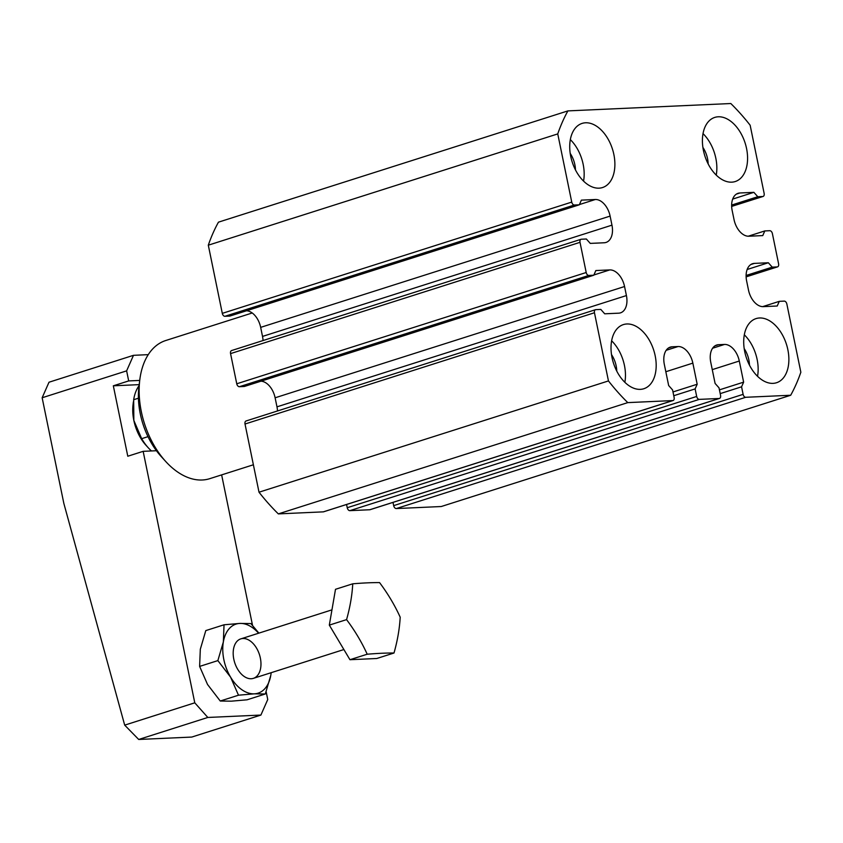 <?xml version="1.0" encoding="UTF-8"?>
<svg xmlns="http://www.w3.org/2000/svg" width="843" height="843" viewBox="0 0 843 843"><rect width="100%" height="100%" fill="white"/><g stroke="black" fill="none" stroke-linecap="round" stroke-linejoin="round"><path stroke-width="1.26" d="M570.216 153.426A20.717 13.003 -107.7 0 1 575.474 169.928M570.342 139.622A33.657 21.138 -107.7 0 1 583.556 181.119M585.6 122.783A33.657 21.138 -107.7 0 1 613.23 151.772A33.657 21.138 -107.7 0 1 602.524 187.546A33.657 21.138 -107.7 0 1 572.165 161.888A33.657 21.138 -107.7 0 1 582.091 123.405A33.657 21.138 -107.7 0 1 585.6 122.783M744.2 348.612A20.717 13.003 -107.7 0 1 749.459 365.124M744.327 334.819A33.657 21.138 -107.7 0 1 757.541 376.305M759.585 317.98A33.657 21.138 -107.7 0 1 787.214 346.958A33.657 21.138 -107.7 0 1 776.508 382.743A33.657 21.138 -107.7 0 1 746.15 357.084A33.657 21.138 -107.7 0 1 756.076 318.591A33.657 21.138 -107.7 0 1 759.585 317.98M702.904 147.42A20.717 13.003 -107.7 0 1 708.162 163.932M703.03 133.626A33.657 21.138 -107.7 0 1 716.234 175.112M718.278 116.787A33.657 21.138 -107.7 0 1 745.918 145.776A33.657 21.138 -107.7 0 1 735.201 181.551A33.657 21.138 -107.7 0 1 704.853 155.892A33.657 21.138 -107.7 0 1 714.78 117.409A33.657 21.138 -107.7 0 1 718.278 116.787M611.512 354.608A20.717 13.003 -107.7 0 1 616.77 371.12M611.639 340.814A33.657 21.138 -107.7 0 1 624.853 382.3M626.897 323.975A33.657 21.138 -107.7 0 1 654.526 352.964A33.657 21.138 -107.7 0 1 643.82 388.739A33.657 21.138 -107.7 0 1 613.462 363.08A33.657 21.138 -107.7 0 1 623.388 324.597A33.657 21.138 -107.7 0 1 626.897 323.975M253.385 464.778L209.77 478.666A72.498 45.522 -107.7 0 1 165.765 461.542L161.224 456.558A62.14 39.02 -107.7 0 1 138.947 386.61L139.78 379.93A72.498 45.522 -107.7 0 1 165.776 340.509L252.215 312.985M165.765 461.542A72.498 45.522 -107.7 0 1 139.78 379.93M739.29 361.025A17.608 11.054 -107.7 0 0 724.506 344.439L718.531 344.703A17.608 11.054 -107.7 0 0 716.698 345.029A17.608 11.054 -107.7 0 0 710.765 362.311L715.096 383.439L719.016 387.833L720.565 395.378A3.109 1.949 -107.7 0 1 719.511 398.423A3.109 1.949 -107.7 0 1 719.195 398.486L699.29 399.382A3.109 1.949 -107.7 0 1 696.676 396.452L695.127 388.908L697.182 384.25L692.851 363.122A17.608 11.054 -107.7 0 0 678.057 346.536L672.092 346.8A17.608 11.054 -107.7 0 0 670.259 347.126A17.608 11.054 -107.7 0 0 664.326 364.418L668.657 385.536L672.577 389.93L674.126 397.474A3.109 1.949 -107.7 0 1 673.072 400.53A3.109 1.949 -107.7 0 1 672.756 400.583L627.782 402.617A196.777 123.573 -107.7 0 1 608.456 380.931L594.463 312.753A3.109 1.949 -107.7 0 1 595.506 309.697A3.109 1.949 -107.7 0 1 595.832 309.644L600.806 309.413L604.716 313.807L618.657 313.174A17.608 11.054 -107.7 0 0 620.48 312.858A17.608 11.054 -107.7 0 0 626.423 295.566L624.558 286.515A17.608 11.054 -107.7 0 0 609.774 269.918L595.843 270.55L593.788 275.218L588.804 275.44A3.109 1.949 -107.7 0 1 586.201 272.51L580.005 242.331A3.109 1.949 -107.7 0 1 581.048 239.286A3.109 1.949 -107.7 0 1 581.375 239.222L586.349 239.001L590.269 243.395L604.199 242.763A17.608 11.054 -107.7 0 0 606.033 242.436A17.608 11.054 -107.7 0 0 611.965 225.155L610.111 216.093A17.608 11.054 -107.7 0 0 595.316 199.506L581.385 200.139L579.331 204.796L574.357 205.028A3.109 1.949 -107.7 0 1 571.744 202.099L557.75 133.911A196.777 123.573 -107.7 0 1 567.897 110.897L730.818 103.531A196.777 123.573 -107.7 0 1 750.144 125.217L764.137 193.395A3.109 1.949 -107.7 0 1 763.094 196.451A3.109 1.949 -107.7 0 1 762.767 196.503L757.794 196.735L753.874 192.341L739.943 192.973A17.608 11.054 -107.7 0 0 738.12 193.289A17.608 11.054 -107.7 0 0 732.177 210.581L734.042 219.633A17.608 11.054 -107.7 0 0 748.826 236.219L762.757 235.597L764.812 230.929L769.785 230.708A3.109 1.949 -107.7 0 1 772.399 233.637L778.595 263.817A3.109 1.949 -107.7 0 1 777.552 266.862A3.109 1.949 -107.7 0 1 777.225 266.925L772.251 267.147L768.331 262.753L754.401 263.385A17.608 11.054 -107.7 0 0 752.567 263.711A17.608 11.054 -107.7 0 0 746.635 280.993L748.489 290.045A17.608 11.054 -107.7 0 0 763.284 306.641L777.214 306.009L779.269 301.351L784.243 301.12A3.109 1.949 -107.7 0 1 786.856 304.049L800.85 372.237A196.777 123.573 -107.7 0 1 790.692 395.251L745.728 397.285A3.109 1.949 -107.7 0 1 743.115 394.355L741.566 386.811L743.631 382.153L739.29 361.025L712.261 369.634M790.692 395.251L441.247 506.527L396.284 508.561A3.109 1.949 -107.7 0 1 393.67 505.631L393.007 502.396M370.372 509.562A3.109 1.949 -107.7 0 1 370.066 509.699A3.109 1.949 -107.7 0 1 369.75 509.752L349.845 510.658A3.109 1.949 -107.7 0 1 347.232 507.728L346.568 504.493M323.923 511.659A3.109 1.949 -107.7 0 1 323.628 511.796A3.109 1.949 -107.7 0 1 323.312 511.859L278.338 513.893A196.777 123.573 -107.7 0 1 259.012 492.207L245.018 424.018A3.109 1.949 -107.7 0 1 246.061 420.973A3.109 1.949 -107.7 0 1 246.388 420.91M626.423 295.566L276.978 406.842A17.608 11.054 -107.7 0 1 277.484 410.962M276.978 406.842L275.113 397.791A17.608 11.054 -107.7 0 0 260.961 381.194M593.788 275.218L244.344 386.484L239.359 386.716A3.109 1.949 -107.7 0 1 236.757 383.786L230.56 353.607A3.109 1.949 -107.7 0 1 231.604 350.551A3.109 1.949 -107.7 0 1 231.93 350.498M611.965 225.155L262.521 336.42A17.608 11.054 -107.7 0 1 263.037 340.551M262.521 336.42L260.666 327.369A17.608 11.054 -107.7 0 0 246.504 310.772M579.331 204.796L229.886 316.072L224.912 316.294A3.109 1.949 -107.7 0 1 222.299 313.364L208.305 245.187A196.777 123.573 -107.7 0 1 218.453 222.162L567.897 110.897M779.269 301.351L762.641 306.641M768.331 262.753L747.151 269.497M772.251 267.147L746.108 275.471M764.812 230.929L748.194 236.23M753.874 192.341L732.693 199.085M757.794 196.735L731.65 205.06M557.75 133.911L208.305 245.187M608.456 380.931L259.012 492.207M627.782 402.617L278.338 513.893M697.182 384.25L672.988 391.953M695.127 388.908L673.757 395.715M743.631 382.153L719.427 389.856M741.566 386.811L720.207 393.618M138.442 398.202L133.668 399.719A41.423 26.017 -107.7 0 1 139.074 385.641M147.999 436.663L141.666 438.676L133.837 420.415L133.668 399.719M151.466 450.963A41.423 26.017 -107.7 0 1 148.315 447.833A41.423 26.017 -107.7 0 1 141.666 438.676M148.315 447.833L146.05 445.346A36.249 22.761 -107.7 0 1 133.837 420.415A36.249 22.761 -107.7 0 1 133.057 404.545L133.394 401.774M271.161 672.693A36.249 22.761 -107.7 0 1 270.793 675.327L265.303 693.989L247.073 699.806L231.267 701.176L220.255 701.018L207.536 684.474L199.622 666.413L200.307 649.268L205.797 630.596L224.038 624.789L223.353 641.934L217.863 660.606L199.622 666.413M265.303 693.989L254.301 693.831A36.249 22.761 -107.7 0 0 270.793 675.327L271.204 672.682M217.863 660.606L230.582 677.14L238.495 695.201L220.255 701.018M258.885 633.125L250.856 623.578L239.844 623.42L224.038 624.789M251.203 678.741A20.717 13.003 -107.7 0 1 240.782 673.473A20.717 13.003 -107.7 0 1 233.363 650.153A20.717 13.003 -107.7 0 1 247.189 639.279A20.717 13.003 -107.7 0 1 260.824 661.133A20.717 13.003 -107.7 0 1 251.203 678.741M42.15 397.759L126.629 370.857L133.489 355.325L48.999 382.227L42.15 397.759L63.836 503.387L124.69 725.138L138.705 739.469L191.772 737.067L260.898 715.064L267.747 699.521L266.156 691.766M238.495 695.201L254.301 693.831A36.249 22.761 -107.7 0 1 230.582 677.14A36.249 22.761 -107.7 0 1 223.353 641.934A36.249 22.761 -107.7 0 1 239.844 623.42A36.249 22.761 -107.7 0 1 258.59 633.219M139.2 384.64L113.331 385.809L128.694 380.92L126.629 370.857M139.717 380.425L128.694 380.92M124.69 725.138L194.775 702.82L143.152 451.332L127.788 456.232L113.331 385.809M143.152 451.332L156.44 450.731M138.705 739.469L207.821 717.456L260.898 715.064M194.775 702.82L207.821 717.456M252.542 625.422L221.635 474.883M133.489 355.325L148.252 354.65M379.561 582.597A151.066 19.61 168.4 0 0 352.743 583.809L335.503 589.299L329.318 625.116L349.95 659.711L376.768 658.499L394.008 653.009A151.066 90.58 -54.9 0 0 400.193 617.202A151.066 110.191 -138.3 0 0 379.561 582.597M352.743 583.809A151.066 90.58 125.1 0 1 346.568 619.626L329.318 625.116M346.568 619.626A151.066 110.191 41.7 0 1 367.2 654.221A151.066 19.61 -11.6 0 1 394.008 653.009M367.2 654.221L349.95 659.711M754.401 263.385L750.892 264.502M777.225 266.925L746.118 276.831M739.943 192.973L736.434 194.09M762.767 196.503L731.661 206.409L763.094 196.451M571.744 202.099L222.299 313.364M574.357 205.028L224.912 316.294M595.316 199.506L579.436 204.564M610.111 216.093L260.666 327.369M580.005 242.331L230.56 353.607M586.201 272.51L236.757 383.786M588.804 275.44L239.359 386.716M609.774 269.918L593.883 274.976M624.558 286.515L275.113 397.791M594.463 312.753L245.018 424.018M672.756 400.583L323.312 511.859M672.092 346.8L668.573 347.927M678.057 346.536L666.16 350.319M692.851 363.122L665.822 371.731M696.676 396.452L347.232 507.728M699.29 399.382L349.845 510.658M719.195 398.486L369.75 509.752M718.531 344.703L715.022 345.82M724.506 344.439L712.609 348.222M743.115 394.355L393.67 505.631M745.728 397.285L396.284 508.561M746.118 276.873L777.552 266.862M231.604 350.551L581.048 239.286M246.061 420.973L595.506 309.697M323.628 511.796L673.072 400.53M370.066 509.699L719.511 398.423M331.952 609.858L240.792 638.889M343.881 649.542L253.364 678.362"/></g></svg>
